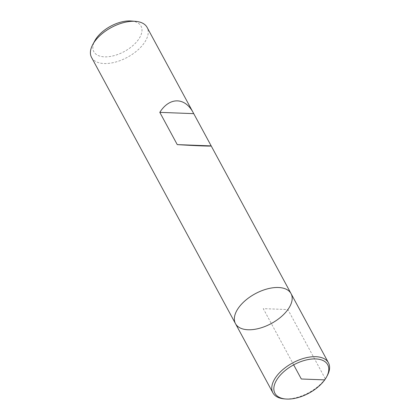 <?xml version="1.0" encoding="UTF-8"?>
<svg xmlns="http://www.w3.org/2000/svg" width="420" height="420" viewBox="0 0 420 420"><rect width="100%" height="100%" fill="white"/><g stroke="black" fill="none" stroke-linecap="round" stroke-linejoin="round"><path stroke-width="0.32" stroke-dasharray="2.1 1.58" d="M91.544 57.435A31.579 16.921 151.6 0 0 115.427 62.108A31.579 16.921 151.6 0 0 143.945 43.355A31.579 16.921 151.6 0 0 147.1 27.395M131.329 21A26.843 14.385 -28.4 0 1 138.348 39.695A26.843 14.385 -28.4 0 1 106.092 56.863A26.843 14.385 -28.4 0 1 94.831 40.735M327.254 375.664A31.579 16.921 -28.4 0 1 284.319 398.879M291.044 293.612A31.579 16.921 -28.4 0 1 271.315 323.516A31.579 16.921 -28.4 0 1 235.484 323.652M325.3 378.761L287.889 309.572L263.267 308.632L293.664 364.859"/><path stroke-width="0.63" d="M193.352 112.927L147.1 27.395A31.579 16.921 151.6 0 0 135.681 21.362A31.579 16.921 151.6 0 0 92.746 44.578A31.579 16.921 151.6 0 0 91.544 57.435L235.484 323.652A31.579 16.921 151.6 0 0 259.371 328.325A31.579 16.921 151.6 0 0 287.889 309.572A31.579 16.921 151.6 0 0 291.044 293.612A31.579 16.921 151.6 0 0 255.218 293.748A31.579 16.921 151.6 0 0 235.484 323.652A31.579 16.921 -28.4 0 1 238.644 307.697A31.579 16.921 -28.4 0 1 267.162 288.939A31.579 16.921 -28.4 0 1 291.044 293.612L193.352 112.927C185.115 97.078 169.601 96.81 159.81 112.355L177.251 144.611C196.077 145.777 211.775 146.386 211.186 145.918M92.746 44.578L94.831 40.735A26.843 14.385 -28.4 0 1 131.329 21L135.681 21.362M193.73 113.647L159.81 112.355M211.166 145.898L177.251 144.611M285.768 399L284.319 398.879A31.579 16.921 -28.4 0 1 272.9 392.847A31.579 16.921 -28.4 0 1 276.056 376.887A31.579 16.921 -28.4 0 1 304.574 358.129A31.579 16.921 -28.4 0 1 328.456 362.806A31.579 16.921 -28.4 0 1 327.254 375.664L326.56 376.945A30.004 16.076 -28.4 0 1 285.768 399A30.004 16.076 -28.4 0 1 277.919 378.105A30.004 16.076 -28.4 0 1 313.971 358.916A30.004 16.076 -28.4 0 1 326.56 376.945M293.664 364.859L301.313 378.998L324.702 379.89L325.3 378.761M328.456 362.806L291.044 293.612M272.9 392.847L235.484 323.652"/></g></svg>
